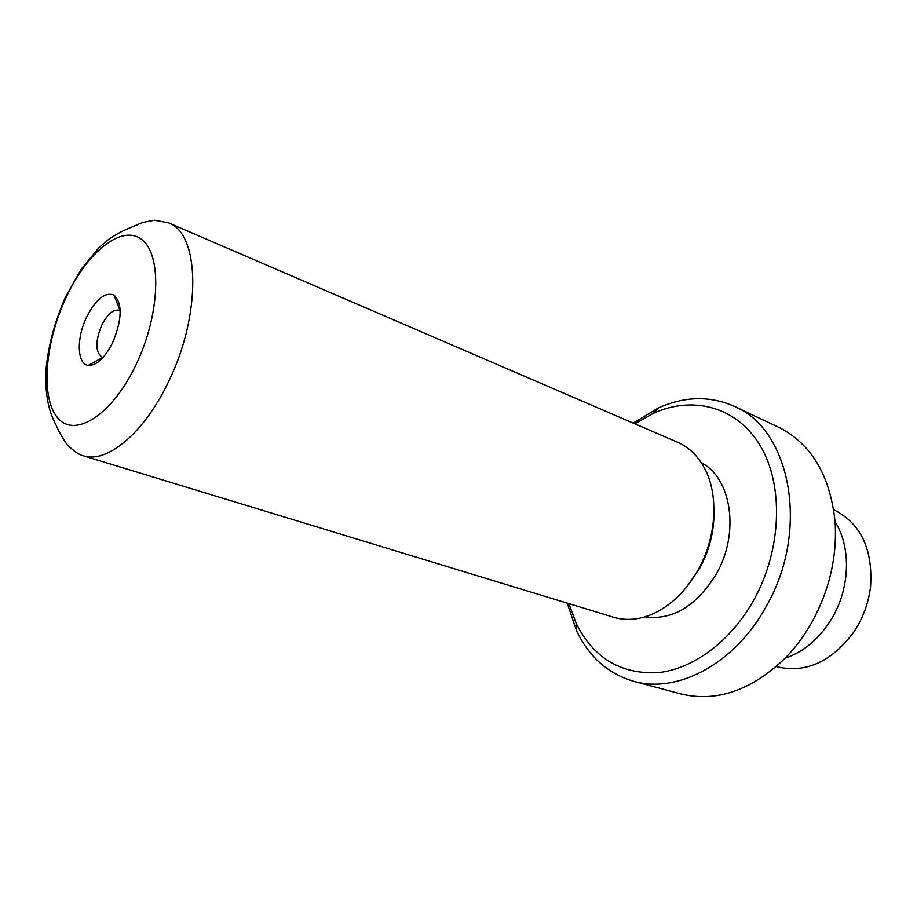 <?xml version="1.0" encoding="UTF-8"?>
<svg xmlns="http://www.w3.org/2000/svg" width="917" height="917" viewBox="0 0 917 917"><rect width="100%" height="100%" fill="white"/><g stroke="black" fill="none" stroke-linecap="round" stroke-linejoin="round"><path stroke-width="1.38" d="M833.713 509.703C860.616 523.24 872.915 548.79 870.588 586.364C868.961 600.199 864.72 613.255 857.842 625.509L853.899 631.916C831.398 662.085 805.504 673.651 776.218 666.602M112.768 342.408C122.167 319.265 122.58 303.481 113.983 295.068C104.996 291.789 95.849 299.183 86.542 317.248C76.317 338.247 76.994 364.198 88.215 365.379C96.594 365.723 104.779 358.066 112.768 342.408M120.219 310.84L119.141 310.278C113.238 309.086 107.415 314.107 101.661 325.329C95.173 341.582 95.276 352.162 101.982 357.091L103.162 357.355M568.918 603.65L576.231 623.549C593.482 657.902 620.637 674.282 657.661 672.688C692.92 669.215 730.78 641.476 753.889 599.856C781.811 549.627 783.817 485.185 760.388 445.937C736.97 406.54 692.862 395.284 653.271 413.338L634.828 423.803M633.2 423.104L658.28 407.973C684.644 396.155 709.987 395.617 734.311 406.346C790.66 429.271 810.296 530.519 766.211 606.412C734.976 663.874 677.147 694.1 633.567 681.251C608.063 673.731 589.081 656.939 576.598 630.885L567.233 603.134M633.567 681.251L680.655 693.871C716.292 702.537 751.103 690.673 785.078 658.257C795.36 647.746 804.324 635.71 811.958 622.15C829.53 589.94 837.232 556.481 835.078 521.784C830.103 475.098 811.201 443.553 778.395 427.139L734.311 406.346M168.419 222.797L677.674 442.269C688.999 447.221 698.009 455.967 704.68 468.518C718.836 494.882 716.555 536.8 698.49 569.262C685.996 591.385 670.212 606.515 651.127 614.665C637.923 619.926 625.394 620.786 613.553 617.233L83.069 455.692C81.624 455.164 77.418 454.775 66.975 444.504C62.287 437.615 58.677 431.231 56.143 425.362C52.063 416.845 44.841 403.457 45.85 371.167C48.005 346.672 54.562 321.959 65.52 297.028L81.074 269.334L99.002 247.624L108.642 239.406C122.408 230.029 129.297 228.402 134.02 226.086C140.863 223.668 138.673 222.751 154.686 220.252L168.419 222.797C199.963 233.262 201.786 314.726 168.35 382.034C144.107 433.26 106.67 463.968 83.069 455.692M701.333 462.764C731.411 477.872 739.939 532.674 716.59 573.515C696.645 606.091 672.734 620.545 644.857 616.877M713.976 511.078C714.32 530.771 709.609 549.764 699.854 568.036L685.721 588.175M835.089 521.853C850.907 546.601 850.265 586.444 832.842 616.74C820.577 637.693 804.668 651.517 785.124 658.211M66.058 297.589C44.795 342.889 40.348 398.058 57.794 417.969C74.873 438.601 112.161 415.092 136.025 364.725C160.177 314.6 162.137 254.674 141.837 239.612C121.892 223.782 87.069 252.072 66.058 297.589M120.047 310.725L113.983 295.068M576.231 623.549L576.598 630.885M653.271 413.338L658.28 407.973M102.968 357.332L88.215 365.379"/></g></svg>

